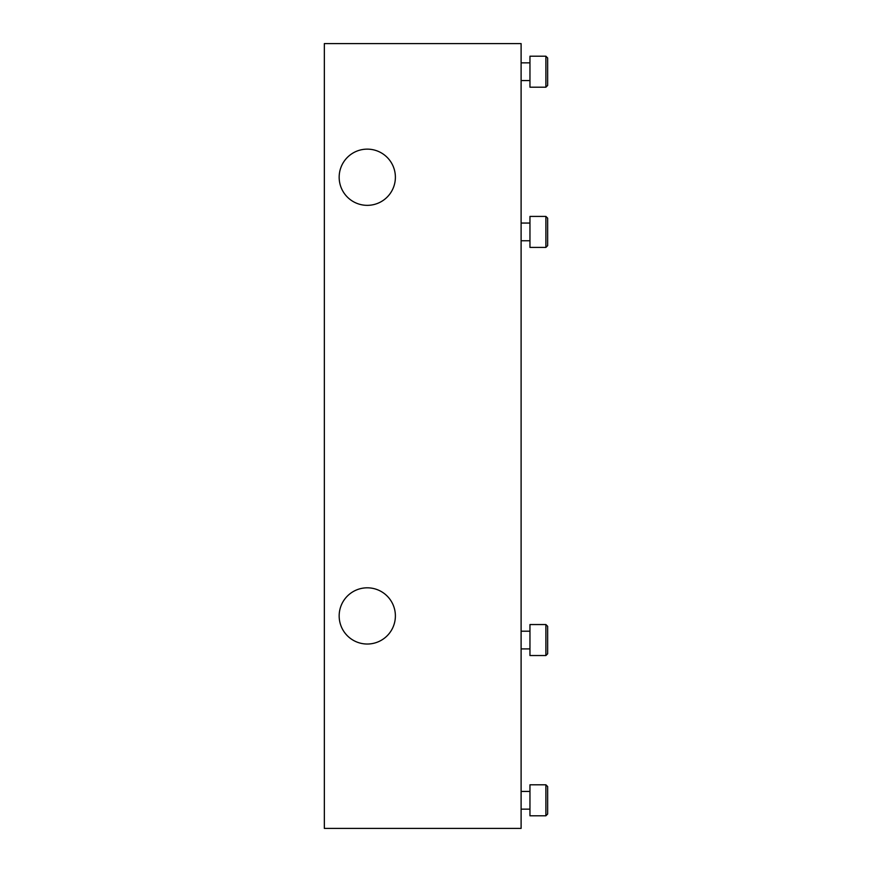 <?xml version="1.0" encoding="UTF-8"?>
<svg xmlns="http://www.w3.org/2000/svg" width="872" height="872" viewBox="0 0 872 872"><rect width="100%" height="100%" fill="white"/><g stroke="black" fill="none" stroke-linecap="round" stroke-linejoin="round"><path stroke-width="1.31" d="M339.164 177.245A28.111 28.111 0 0 0 367.276 205.345A28.111 28.111 0 0 0 395.387 177.245A28.111 28.111 0 0 0 367.276 149.134A28.111 28.111 0 0 0 339.164 177.245M339.164 615.926A28.111 28.111 0 0 0 367.276 644.027A28.111 28.111 0 0 0 395.387 615.926A28.111 28.111 0 0 0 367.276 587.815A28.111 28.111 0 0 0 339.164 615.926M324.34 828.4L324.34 43.6L521.107 43.6L521.107 828.4L324.34 828.4M545.894 216.42L547.66 218.185L547.66 245.632L545.894 247.408L545.894 216.42L529.958 216.42L529.958 247.408L545.894 247.408M521.107 240.759L529.958 240.759M521.107 223.058L529.958 223.058M545.894 624.548L547.66 626.325L547.66 653.771L545.894 655.537L545.894 624.548L529.958 624.548L529.958 655.537L545.894 655.537M521.107 648.899L529.958 648.899M521.107 631.197L529.958 631.197M545.894 56.211L547.66 57.988L547.66 85.434L545.894 87.2L545.894 56.211L529.958 56.211L529.958 87.2L545.894 87.2M521.107 80.562L529.958 80.562M521.107 62.86L529.958 62.86M545.894 784.8L547.66 786.566L547.66 814.012L545.894 815.789L545.894 784.8L529.958 784.8L529.958 815.789L545.894 815.789M521.107 809.14L529.958 809.14M521.107 791.438L529.958 791.438"/></g></svg>
